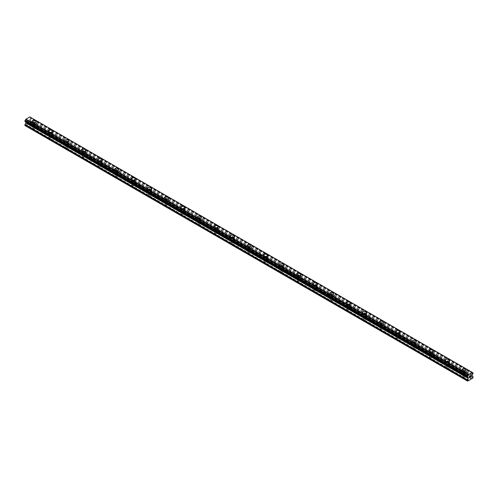 <?xml version="1.0" encoding="UTF-8"?>
<svg xmlns="http://www.w3.org/2000/svg" width="498" height="498" viewBox="0 0 498 498"><rect width="100%" height="100%" fill="white"/><g stroke="black" fill="none" stroke-linecap="round" stroke-linejoin="round"><path stroke-width="0.37" stroke-dasharray="2.49 1.87" d="M33.067 128.322A1.313 0.759 0 0 0 34.499 128.484A1.313 0.759 0 0 0 35.314 127.781A1.313 0.759 0 0 0 34.928 127.245A1.313 0.759 0 0 0 33.491 127.083A1.313 0.759 0 0 0 32.681 127.781A1.313 0.759 0 0 0 33.067 128.322M33.067 124.979A1.313 0.759 0 0 0 34.499 125.141A1.313 0.759 0 0 0 35.314 124.444A1.313 0.759 0 0 0 34.928 123.902A1.313 0.759 0 0 0 33.491 123.741A1.313 0.759 0 0 0 32.681 124.444A1.313 0.759 0 0 0 33.067 124.979M36.043 121.58L36.043 121.574A2.048 1.183 180 0 1 34.779 122.67A2.048 1.183 180 0 1 32.551 122.415A2.048 1.183 180 0 1 31.947 121.58L31.947 121.574M49.607 137.871A1.313 0.759 0 0 0 51.039 138.033A1.313 0.759 0 0 0 51.848 137.33A1.313 0.759 0 0 0 51.468 136.794A1.313 0.759 0 0 0 50.03 136.633A1.313 0.759 0 0 0 49.221 137.33A1.313 0.759 0 0 0 49.607 137.871M49.607 134.528A1.313 0.759 0 0 0 51.039 134.69A1.313 0.759 0 0 0 51.848 133.993A1.313 0.759 0 0 0 51.468 133.452A1.313 0.759 0 0 0 50.03 133.29A1.313 0.759 0 0 0 49.221 133.993A1.313 0.759 0 0 0 49.607 134.528M52.583 131.13L52.583 131.123A2.048 1.183 180 0 1 51.319 132.219A2.048 1.183 180 0 1 49.09 131.964A2.048 1.183 180 0 1 48.487 131.13L48.487 131.123M66.141 147.42A1.313 0.759 0 0 0 67.579 147.582A1.313 0.759 0 0 0 68.388 146.879A1.313 0.759 0 0 0 68.002 146.344A1.313 0.759 0 0 0 66.57 146.182A1.313 0.759 0 0 0 65.761 146.879A1.313 0.759 0 0 0 66.141 147.42M66.141 144.078A1.313 0.759 0 0 0 67.579 144.239A1.313 0.759 0 0 0 68.388 143.536A1.313 0.759 0 0 0 68.002 143.001A1.313 0.759 0 0 0 66.57 142.839A1.313 0.759 0 0 0 65.761 143.536A1.313 0.759 0 0 0 66.141 144.078M69.122 140.679L69.122 140.673A2.048 1.183 180 0 1 67.859 141.768A2.048 1.183 180 0 1 65.624 141.513A2.048 1.183 180 0 1 65.026 140.679L65.026 140.673M82.68 156.963A1.313 0.759 0 0 0 84.118 157.131A1.313 0.759 0 0 0 84.928 156.428A1.313 0.759 0 0 0 84.542 155.893A1.313 0.759 0 0 0 83.11 155.725A1.313 0.759 0 0 0 82.294 156.428A1.313 0.759 0 0 0 82.68 156.963M82.68 153.627A1.313 0.759 0 0 0 84.118 153.789A1.313 0.759 0 0 0 84.928 153.085A1.313 0.759 0 0 0 84.542 152.55A1.313 0.759 0 0 0 83.11 152.388A1.313 0.759 0 0 0 82.294 153.085A1.313 0.759 0 0 0 82.68 153.627M85.656 150.222L85.656 150.228A2.048 1.183 180 0 1 84.399 151.317A2.048 1.183 180 0 1 82.164 151.062A2.048 1.183 180 0 1 81.566 150.228L81.566 150.222M99.22 166.513A1.313 0.759 0 0 0 100.652 166.681A1.313 0.759 0 0 0 101.468 165.977A1.313 0.759 0 0 0 101.082 165.442A1.313 0.759 0 0 0 99.65 165.274A1.313 0.759 0 0 0 98.834 165.977A1.313 0.759 0 0 0 99.22 166.513M99.22 163.176A1.313 0.759 0 0 0 100.652 163.338A1.313 0.759 0 0 0 101.468 162.634A1.313 0.759 0 0 0 101.082 162.099A1.313 0.759 0 0 0 99.65 161.931A1.313 0.759 0 0 0 98.834 162.634A1.313 0.759 0 0 0 99.22 163.176M102.196 159.771L102.196 159.771A2.048 1.183 180 0 1 100.932 160.866A2.048 1.183 180 0 1 98.704 160.611A2.048 1.183 180 0 1 98.106 159.771L98.106 159.771M115.76 176.062A1.313 0.759 0 0 0 117.192 176.23A1.313 0.759 0 0 0 118.007 175.526A1.313 0.759 0 0 0 117.621 174.991A1.313 0.759 0 0 0 116.19 174.823A1.313 0.759 0 0 0 115.374 175.526A1.313 0.759 0 0 0 115.76 176.062M115.76 172.719A1.313 0.759 0 0 0 117.192 172.887A1.313 0.759 0 0 0 118.007 172.184A1.313 0.759 0 0 0 117.621 171.648A1.313 0.759 0 0 0 116.19 171.48A1.313 0.759 0 0 0 115.374 172.184A1.313 0.759 0 0 0 115.76 172.719M118.736 169.32L118.736 169.32A2.048 1.183 180 0 1 117.472 170.416A2.048 1.183 180 0 1 115.243 170.16A2.048 1.183 180 0 1 114.646 169.32L114.646 169.32M132.3 185.611A1.313 0.759 0 0 0 133.732 185.779A1.313 0.759 0 0 0 134.547 185.075A1.313 0.759 0 0 0 134.161 184.54A1.313 0.759 0 0 0 132.723 184.372A1.313 0.759 0 0 0 131.914 185.075A1.313 0.759 0 0 0 132.3 185.611M132.3 182.268A1.313 0.759 0 0 0 133.732 182.436A1.313 0.759 0 0 0 134.547 181.733A1.313 0.759 0 0 0 134.161 181.197A1.313 0.759 0 0 0 132.723 181.029A1.313 0.759 0 0 0 131.914 181.733A1.313 0.759 0 0 0 132.3 182.268M135.275 178.869L135.275 178.869A2.048 1.183 180 0 1 134.012 179.965A2.048 1.183 180 0 1 131.783 179.703A2.048 1.183 180 0 1 131.179 178.869L131.179 178.869M148.84 195.16A1.313 0.759 0 0 0 150.272 195.328A1.313 0.759 0 0 0 151.081 194.625A1.313 0.759 0 0 0 150.695 194.089A1.313 0.759 0 0 0 149.263 193.921A1.313 0.759 0 0 0 148.454 194.625A1.313 0.759 0 0 0 148.84 195.16M148.84 191.817A1.313 0.759 0 0 0 150.272 191.985A1.313 0.759 0 0 0 151.081 191.282A1.313 0.759 0 0 0 150.695 190.746A1.313 0.759 0 0 0 149.263 190.578A1.313 0.759 0 0 0 148.454 191.282A1.313 0.759 0 0 0 148.84 191.817M151.815 188.418L151.815 188.418A2.048 1.183 180 0 1 150.552 189.514A2.048 1.183 180 0 1 148.323 189.252A2.048 1.183 180 0 1 147.719 188.418L147.719 188.418M165.373 204.709A1.313 0.759 0 0 0 166.811 204.871A1.313 0.759 0 0 0 167.621 204.174A1.313 0.759 0 0 0 167.235 203.632A1.313 0.759 0 0 0 165.803 203.47A1.313 0.759 0 0 0 164.994 204.174A1.313 0.759 0 0 0 165.373 204.709M165.373 201.366A1.313 0.759 0 0 0 166.811 201.534A1.313 0.759 0 0 0 167.621 200.831A1.313 0.759 0 0 0 167.235 200.296A1.313 0.759 0 0 0 165.803 200.128A1.313 0.759 0 0 0 164.994 200.831A1.313 0.759 0 0 0 165.373 201.366M168.355 197.967L168.355 197.967A2.048 1.183 180 0 1 167.091 199.057A2.048 1.183 180 0 1 164.857 198.802A2.048 1.183 180 0 1 164.259 197.967L164.259 197.967M181.913 214.258A1.313 0.759 0 0 0 183.351 214.42A1.313 0.759 0 0 0 184.16 213.723A1.313 0.759 0 0 0 183.774 213.181A1.313 0.759 0 0 0 182.343 213.02A1.313 0.759 0 0 0 181.527 213.723A1.313 0.759 0 0 0 181.913 214.258M181.913 210.915A1.313 0.759 0 0 0 183.351 211.077A1.313 0.759 0 0 0 184.16 210.38A1.313 0.759 0 0 0 183.774 209.839A1.313 0.759 0 0 0 182.343 209.677A1.313 0.759 0 0 0 181.527 210.38A1.313 0.759 0 0 0 181.913 210.915M184.889 207.517L184.889 207.517A2.048 1.183 180 0 1 183.631 208.606A2.048 1.183 180 0 1 181.397 208.351A2.048 1.183 180 0 1 180.799 207.517L180.799 207.517M198.453 223.807A1.313 0.759 0 0 0 199.885 223.969A1.313 0.759 0 0 0 200.7 223.272A1.313 0.759 0 0 0 200.314 222.731A1.313 0.759 0 0 0 198.883 222.569A1.313 0.759 0 0 0 198.067 223.272A1.313 0.759 0 0 0 198.453 223.807M198.453 220.465A1.313 0.759 0 0 0 199.885 220.626A1.313 0.759 0 0 0 200.7 219.929A1.313 0.759 0 0 0 200.314 219.388A1.313 0.759 0 0 0 198.883 219.226A1.313 0.759 0 0 0 198.067 219.929A1.313 0.759 0 0 0 198.453 220.465M201.429 217.066L201.429 217.06A2.048 1.183 180 0 1 200.165 218.155A2.048 1.183 180 0 1 197.936 217.9A2.048 1.183 180 0 1 197.339 217.066L197.339 217.06M214.993 233.357A1.313 0.759 0 0 0 216.425 233.518A1.313 0.759 0 0 0 217.24 232.815A1.313 0.759 0 0 0 216.854 232.28A1.313 0.759 0 0 0 215.416 232.118A1.313 0.759 0 0 0 214.607 232.815A1.313 0.759 0 0 0 214.993 233.357M214.993 230.014A1.313 0.759 0 0 0 216.425 230.176A1.313 0.759 0 0 0 217.24 229.478A1.313 0.759 0 0 0 216.854 228.937A1.313 0.759 0 0 0 215.416 228.775A1.313 0.759 0 0 0 214.607 229.478A1.313 0.759 0 0 0 214.993 230.014M217.968 226.615L217.968 226.609A2.048 1.183 180 0 1 216.705 227.704A2.048 1.183 180 0 1 214.476 227.449A2.048 1.183 180 0 1 213.879 226.615L213.879 226.609M231.533 242.906A1.313 0.759 0 0 0 232.964 243.068A1.313 0.759 0 0 0 233.78 242.364A1.313 0.759 0 0 0 233.394 241.829A1.313 0.759 0 0 0 231.956 241.667A1.313 0.759 0 0 0 231.147 242.364A1.313 0.759 0 0 0 231.533 242.906M231.533 239.563A1.313 0.759 0 0 0 232.964 239.725A1.313 0.759 0 0 0 233.78 239.021A1.313 0.759 0 0 0 233.394 238.486A1.313 0.759 0 0 0 231.956 238.324A1.313 0.759 0 0 0 231.147 239.021A1.313 0.759 0 0 0 231.533 239.563M234.508 236.158L234.508 236.164A2.048 1.183 180 0 1 233.245 237.253A2.048 1.183 180 0 1 231.016 236.998A2.048 1.183 180 0 1 230.412 236.164L230.412 236.158M248.072 252.455A1.313 0.759 0 0 0 249.504 252.617A1.313 0.759 0 0 0 250.313 251.913A1.313 0.759 0 0 0 249.928 251.378A1.313 0.759 0 0 0 248.496 251.216A1.313 0.759 0 0 0 247.687 251.913A1.313 0.759 0 0 0 248.072 252.455M248.072 249.112A1.313 0.759 0 0 0 249.504 249.274A1.313 0.759 0 0 0 250.313 248.57A1.313 0.759 0 0 0 249.928 248.035A1.313 0.759 0 0 0 248.496 247.873A1.313 0.759 0 0 0 247.687 248.57A1.313 0.759 0 0 0 248.072 249.112M251.048 245.713L251.048 245.707A2.048 1.183 180 0 1 249.784 246.803A2.048 1.183 180 0 1 247.556 246.547A2.048 1.183 180 0 1 246.952 245.713L246.952 245.707M264.606 261.998A1.313 0.759 0 0 0 266.044 262.166A1.313 0.759 0 0 0 266.853 261.462A1.313 0.759 0 0 0 266.467 260.927A1.313 0.759 0 0 0 265.036 260.759A1.313 0.759 0 0 0 264.22 261.462A1.313 0.759 0 0 0 264.606 261.998M264.606 258.661A1.313 0.759 0 0 0 266.044 258.823A1.313 0.759 0 0 0 266.853 258.12A1.313 0.759 0 0 0 266.467 257.584A1.313 0.759 0 0 0 265.036 257.422A1.313 0.759 0 0 0 264.22 258.12A1.313 0.759 0 0 0 264.606 258.661M267.588 255.256L267.588 255.256A2.048 1.183 180 0 1 266.324 256.352A2.048 1.183 180 0 1 264.089 256.096A2.048 1.183 180 0 1 263.492 255.256L263.492 255.256M281.146 271.547A1.313 0.759 0 0 0 282.584 271.715A1.313 0.759 0 0 0 283.393 271.012A1.313 0.759 0 0 0 283.007 270.476A1.313 0.759 0 0 0 281.575 270.308A1.313 0.759 0 0 0 280.76 271.012A1.313 0.759 0 0 0 281.146 271.547M281.146 268.204A1.313 0.759 0 0 0 282.584 268.372A1.313 0.759 0 0 0 283.393 267.669A1.313 0.759 0 0 0 283.007 267.133A1.313 0.759 0 0 0 281.575 266.965A1.313 0.759 0 0 0 280.76 267.669A1.313 0.759 0 0 0 281.146 268.204M284.121 264.805L284.121 264.805A2.048 1.183 180 0 1 282.858 265.901A2.048 1.183 180 0 1 280.629 265.646A2.048 1.183 180 0 1 280.032 264.805L280.032 264.805M297.686 281.096A1.313 0.759 0 0 0 299.117 281.264A1.313 0.759 0 0 0 299.933 280.561A1.313 0.759 0 0 0 299.547 280.025A1.313 0.759 0 0 0 298.115 279.857A1.313 0.759 0 0 0 297.3 280.561A1.313 0.759 0 0 0 297.686 281.096M297.686 277.753A1.313 0.759 0 0 0 299.117 277.921A1.313 0.759 0 0 0 299.933 277.218A1.313 0.759 0 0 0 299.547 276.683A1.313 0.759 0 0 0 298.115 276.514A1.313 0.759 0 0 0 297.3 277.218A1.313 0.759 0 0 0 297.686 277.753M300.661 274.354L300.661 274.354A2.048 1.183 180 0 1 299.398 275.45A2.048 1.183 180 0 1 297.169 275.195A2.048 1.183 180 0 1 296.571 274.354L296.571 274.354M314.226 290.645A1.313 0.759 0 0 0 315.657 290.813A1.313 0.759 0 0 0 316.473 290.11A1.313 0.759 0 0 0 316.087 289.575A1.313 0.759 0 0 0 314.649 289.406A1.313 0.759 0 0 0 313.84 290.11A1.313 0.759 0 0 0 314.226 290.645M314.226 287.302A1.313 0.759 0 0 0 315.657 287.471A1.313 0.759 0 0 0 316.473 286.767A1.313 0.759 0 0 0 316.087 286.232A1.313 0.759 0 0 0 314.649 286.064A1.313 0.759 0 0 0 313.84 286.767A1.313 0.759 0 0 0 314.226 287.302M317.201 283.904L317.201 283.904A2.048 1.183 180 0 1 315.937 284.999A2.048 1.183 180 0 1 313.709 284.738A2.048 1.183 180 0 1 313.111 283.904L313.111 283.904M330.765 300.194A1.313 0.759 0 0 0 332.197 300.362A1.313 0.759 0 0 0 333.006 299.659A1.313 0.759 0 0 0 332.627 299.117A1.313 0.759 0 0 0 331.189 298.956A1.313 0.759 0 0 0 330.379 299.659A1.313 0.759 0 0 0 330.765 300.194M330.765 296.852A1.313 0.759 0 0 0 332.197 297.02A1.313 0.759 0 0 0 333.006 296.316A1.313 0.759 0 0 0 332.627 295.781A1.313 0.759 0 0 0 331.189 295.613A1.313 0.759 0 0 0 330.379 296.316A1.313 0.759 0 0 0 330.765 296.852M333.741 293.453L333.741 293.453A2.048 1.183 180 0 1 332.477 294.542A2.048 1.183 180 0 1 330.249 294.287A2.048 1.183 180 0 1 329.645 293.453L329.645 293.453M347.305 309.744A1.313 0.759 0 0 0 348.737 309.905A1.313 0.759 0 0 0 349.546 309.208A1.313 0.759 0 0 0 349.16 308.667A1.313 0.759 0 0 0 347.729 308.505A1.313 0.759 0 0 0 346.919 309.208A1.313 0.759 0 0 0 347.305 309.744M347.305 306.401A1.313 0.759 0 0 0 348.737 306.569A1.313 0.759 0 0 0 349.546 305.865A1.313 0.759 0 0 0 349.16 305.33A1.313 0.759 0 0 0 347.729 305.162A1.313 0.759 0 0 0 346.919 305.865A1.313 0.759 0 0 0 347.305 306.401M350.281 303.002L350.281 303.002A2.048 1.183 180 0 1 349.017 304.091A2.048 1.183 180 0 1 346.782 303.836A2.048 1.183 180 0 1 346.185 303.002L346.185 303.002M363.839 319.293A1.313 0.759 0 0 0 365.277 319.455A1.313 0.759 0 0 0 366.086 318.757A1.313 0.759 0 0 0 365.7 318.216A1.313 0.759 0 0 0 364.268 318.054A1.313 0.759 0 0 0 363.453 318.757A1.313 0.759 0 0 0 363.839 319.293M363.839 315.95A1.313 0.759 0 0 0 365.277 316.112A1.313 0.759 0 0 0 366.086 315.415A1.313 0.759 0 0 0 365.7 314.873A1.313 0.759 0 0 0 364.268 314.711A1.313 0.759 0 0 0 363.453 315.415A1.313 0.759 0 0 0 363.839 315.95M366.821 312.551L366.821 312.551A2.048 1.183 180 0 1 365.557 313.64A2.048 1.183 180 0 1 363.322 313.385A2.048 1.183 180 0 1 362.725 312.551L362.725 312.551M380.379 328.842A1.313 0.759 0 0 0 381.81 329.004A1.313 0.759 0 0 0 382.626 328.3A1.313 0.759 0 0 0 382.24 327.765A1.313 0.759 0 0 0 380.808 327.603A1.313 0.759 0 0 0 379.993 328.3A1.313 0.759 0 0 0 380.379 328.842M380.379 325.499A1.313 0.759 0 0 0 381.81 325.661A1.313 0.759 0 0 0 382.626 324.964A1.313 0.759 0 0 0 382.24 324.422A1.313 0.759 0 0 0 380.808 324.26A1.313 0.759 0 0 0 379.993 324.964A1.313 0.759 0 0 0 380.379 325.499M383.354 322.094L383.354 322.1A2.048 1.183 180 0 1 382.091 323.19A2.048 1.183 180 0 1 379.862 322.934A2.048 1.183 180 0 1 379.264 322.1L379.264 322.094M396.918 338.391A1.313 0.759 0 0 0 398.35 338.553A1.313 0.759 0 0 0 399.166 337.849A1.313 0.759 0 0 0 398.78 337.314A1.313 0.759 0 0 0 397.348 337.152A1.313 0.759 0 0 0 396.533 337.849A1.313 0.759 0 0 0 396.918 338.391M396.918 335.048A1.313 0.759 0 0 0 398.35 335.21A1.313 0.759 0 0 0 399.166 334.513A1.313 0.759 0 0 0 398.78 333.971A1.313 0.759 0 0 0 397.348 333.809A1.313 0.759 0 0 0 396.533 334.513A1.313 0.759 0 0 0 396.918 335.048M399.894 331.649L399.894 331.643A2.048 1.183 180 0 1 398.63 332.739A2.048 1.183 180 0 1 396.402 332.483A2.048 1.183 180 0 1 395.804 331.649L395.804 331.643M413.458 347.94A1.313 0.759 0 0 0 414.89 348.102A1.313 0.759 0 0 0 415.706 347.399A1.313 0.759 0 0 0 415.32 346.863A1.313 0.759 0 0 0 413.882 346.701A1.313 0.759 0 0 0 413.072 347.399A1.313 0.759 0 0 0 413.458 347.94M413.458 344.597A1.313 0.759 0 0 0 414.89 344.759A1.313 0.759 0 0 0 415.706 344.056A1.313 0.759 0 0 0 415.32 343.52A1.313 0.759 0 0 0 413.882 343.359A1.313 0.759 0 0 0 413.072 344.056A1.313 0.759 0 0 0 413.458 344.597M416.434 341.198L416.434 341.192A2.048 1.183 180 0 1 415.17 342.288A2.048 1.183 180 0 1 412.942 342.033A2.048 1.183 180 0 1 412.344 341.198L412.344 341.192M429.998 357.483A1.313 0.759 0 0 0 431.43 357.651A1.313 0.759 0 0 0 432.239 356.948A1.313 0.759 0 0 0 431.859 356.412A1.313 0.759 0 0 0 430.421 356.244A1.313 0.759 0 0 0 429.612 356.948A1.313 0.759 0 0 0 429.998 357.483M429.998 354.146A1.313 0.759 0 0 0 431.43 354.308A1.313 0.759 0 0 0 432.239 353.605A1.313 0.759 0 0 0 431.859 353.07A1.313 0.759 0 0 0 430.421 352.908A1.313 0.759 0 0 0 429.612 353.605A1.313 0.759 0 0 0 429.998 354.146M432.974 350.748L432.974 350.741A2.048 1.183 180 0 1 431.71 351.837A2.048 1.183 180 0 1 429.481 351.582A2.048 1.183 180 0 1 428.878 350.748L428.878 350.741M446.532 367.032A1.313 0.759 0 0 0 447.97 367.2A1.313 0.759 0 0 0 448.779 366.497A1.313 0.759 0 0 0 448.393 365.962A1.313 0.759 0 0 0 446.961 365.793A1.313 0.759 0 0 0 446.152 366.497A1.313 0.759 0 0 0 446.532 367.032M446.532 363.696A1.313 0.759 0 0 0 447.97 363.857A1.313 0.759 0 0 0 448.779 363.154A1.313 0.759 0 0 0 448.393 362.619A1.313 0.759 0 0 0 446.961 362.451A1.313 0.759 0 0 0 446.152 363.154A1.313 0.759 0 0 0 446.532 363.696M449.513 360.291L449.513 360.291A2.048 1.183 180 0 1 448.25 361.386A2.048 1.183 180 0 1 446.015 361.131A2.048 1.183 180 0 1 445.417 360.291L445.417 360.291M463.072 376.581A1.313 0.759 0 0 0 464.51 376.749A1.313 0.759 0 0 0 465.319 376.046A1.313 0.759 0 0 0 464.933 375.511A1.313 0.759 0 0 0 463.501 375.343A1.313 0.759 0 0 0 462.686 376.046A1.313 0.759 0 0 0 463.072 376.581M463.072 373.239A1.313 0.759 0 0 0 464.51 373.407A1.313 0.759 0 0 0 465.319 372.703A1.313 0.759 0 0 0 464.933 372.168A1.313 0.759 0 0 0 463.501 372A1.313 0.759 0 0 0 462.686 372.703A1.313 0.759 0 0 0 463.072 373.239M466.053 369.84L466.053 369.84A2.048 1.183 180 0 1 464.79 370.935A2.048 1.183 180 0 1 462.555 370.68A2.048 1.183 180 0 1 461.957 369.84L461.957 369.84M462.555 373.537A2.048 1.183 0 0 0 464.79 373.793A2.048 1.183 0 0 0 466.053 372.703A2.048 1.183 0 0 0 465.449 371.869A2.048 1.183 0 0 0 463.221 371.614A2.048 1.183 0 0 0 461.957 372.703A2.048 1.183 0 0 0 462.555 373.537M462.555 370.966A2.048 1.183 0 0 0 464.79 371.222A2.048 1.183 0 0 0 466.053 370.126A2.048 1.183 0 0 0 465.449 369.292A2.048 1.183 0 0 0 463.221 369.037A2.048 1.183 0 0 0 461.957 370.126A2.048 1.183 0 0 0 462.555 370.966M446.015 363.988A2.048 1.183 0 0 0 448.25 364.25A2.048 1.183 0 0 0 449.513 363.154A2.048 1.183 0 0 0 448.91 362.32A2.048 1.183 0 0 0 446.681 362.065A2.048 1.183 0 0 0 445.417 363.154A2.048 1.183 0 0 0 446.015 363.988M446.015 361.417A2.048 1.183 0 0 0 448.25 361.673A2.048 1.183 0 0 0 449.513 360.577A2.048 1.183 0 0 0 448.91 359.743A2.048 1.183 0 0 0 446.681 359.488A2.048 1.183 0 0 0 445.417 360.577A2.048 1.183 0 0 0 446.015 361.417M429.481 354.445A2.048 1.183 0 0 0 431.71 354.7A2.048 1.183 0 0 0 432.974 353.605A2.048 1.183 0 0 0 432.376 352.771A2.048 1.183 0 0 0 430.141 352.516A2.048 1.183 0 0 0 428.878 353.605A2.048 1.183 0 0 0 429.481 354.445M429.481 351.868A2.048 1.183 0 0 0 431.71 352.123A2.048 1.183 0 0 0 432.974 351.034A2.048 1.183 0 0 0 432.376 350.194A2.048 1.183 0 0 0 430.141 349.938A2.048 1.183 0 0 0 428.878 351.034A2.048 1.183 0 0 0 429.481 351.868M412.942 344.896A2.048 1.183 0 0 0 415.17 345.151A2.048 1.183 0 0 0 416.434 344.056A2.048 1.183 0 0 0 415.836 343.222A2.048 1.183 0 0 0 413.601 342.966A2.048 1.183 0 0 0 412.344 344.056A2.048 1.183 0 0 0 412.942 344.896M412.942 342.319A2.048 1.183 0 0 0 415.17 342.574A2.048 1.183 0 0 0 416.434 341.485A2.048 1.183 0 0 0 415.836 340.644A2.048 1.183 0 0 0 413.601 340.389A2.048 1.183 0 0 0 412.344 341.485A2.048 1.183 0 0 0 412.942 342.319M396.402 335.347A2.048 1.183 0 0 0 398.63 335.602A2.048 1.183 0 0 0 399.894 334.513A2.048 1.183 0 0 0 399.296 333.672A2.048 1.183 0 0 0 397.068 333.417A2.048 1.183 0 0 0 395.804 334.513A2.048 1.183 0 0 0 396.402 335.347M396.402 332.77A2.048 1.183 0 0 0 398.63 333.025A2.048 1.183 0 0 0 399.894 331.936A2.048 1.183 0 0 0 399.296 331.102A2.048 1.183 0 0 0 397.068 330.84A2.048 1.183 0 0 0 395.804 331.936A2.048 1.183 0 0 0 396.402 332.77M379.862 325.798A2.048 1.183 0 0 0 382.091 326.053A2.048 1.183 0 0 0 383.354 324.964A2.048 1.183 0 0 0 382.757 324.123A2.048 1.183 0 0 0 380.528 323.868A2.048 1.183 0 0 0 379.264 324.964A2.048 1.183 0 0 0 379.862 325.798M379.862 323.221A2.048 1.183 0 0 0 382.091 323.476A2.048 1.183 0 0 0 383.354 322.387A2.048 1.183 0 0 0 382.757 321.552A2.048 1.183 0 0 0 380.528 321.291A2.048 1.183 0 0 0 379.264 322.387A2.048 1.183 0 0 0 379.862 323.221M363.322 316.249A2.048 1.183 0 0 0 365.557 316.504A2.048 1.183 0 0 0 366.821 315.415A2.048 1.183 0 0 0 366.217 314.574A2.048 1.183 0 0 0 363.988 314.319A2.048 1.183 0 0 0 362.725 315.415A2.048 1.183 0 0 0 363.322 316.249M363.322 313.672A2.048 1.183 0 0 0 365.557 313.927A2.048 1.183 0 0 0 366.821 312.837A2.048 1.183 0 0 0 366.217 312.003A2.048 1.183 0 0 0 363.988 311.748A2.048 1.183 0 0 0 362.725 312.837A2.048 1.183 0 0 0 363.322 313.672M346.782 306.7A2.048 1.183 0 0 0 349.017 306.955A2.048 1.183 0 0 0 350.281 305.865A2.048 1.183 0 0 0 349.677 305.031A2.048 1.183 0 0 0 347.448 304.77A2.048 1.183 0 0 0 346.185 305.865A2.048 1.183 0 0 0 346.782 306.7M346.782 304.122A2.048 1.183 0 0 0 349.017 304.378A2.048 1.183 0 0 0 350.281 303.288A2.048 1.183 0 0 0 349.677 302.454A2.048 1.183 0 0 0 347.448 302.199A2.048 1.183 0 0 0 346.185 303.288A2.048 1.183 0 0 0 346.782 304.122M330.249 297.15A2.048 1.183 0 0 0 332.477 297.406A2.048 1.183 0 0 0 333.741 296.316A2.048 1.183 0 0 0 333.143 295.482A2.048 1.183 0 0 0 330.909 295.227A2.048 1.183 0 0 0 329.645 296.316A2.048 1.183 0 0 0 330.249 297.15M330.249 294.573A2.048 1.183 0 0 0 332.477 294.828A2.048 1.183 0 0 0 333.741 293.739A2.048 1.183 0 0 0 333.143 292.905A2.048 1.183 0 0 0 330.909 292.65A2.048 1.183 0 0 0 329.645 293.739A2.048 1.183 0 0 0 330.249 294.573M313.709 287.601A2.048 1.183 0 0 0 315.937 287.856A2.048 1.183 0 0 0 317.201 286.767A2.048 1.183 0 0 0 316.604 285.933A2.048 1.183 0 0 0 314.369 285.678A2.048 1.183 0 0 0 313.111 286.767A2.048 1.183 0 0 0 313.709 287.601M313.709 285.024A2.048 1.183 0 0 0 315.937 285.286A2.048 1.183 0 0 0 317.201 284.19A2.048 1.183 0 0 0 316.604 283.356A2.048 1.183 0 0 0 314.369 283.101A2.048 1.183 0 0 0 313.111 284.19A2.048 1.183 0 0 0 313.709 285.024M297.169 278.052A2.048 1.183 0 0 0 299.398 278.307A2.048 1.183 0 0 0 300.661 277.218A2.048 1.183 0 0 0 300.064 276.384A2.048 1.183 0 0 0 297.835 276.129A2.048 1.183 0 0 0 296.571 277.218A2.048 1.183 0 0 0 297.169 278.052M297.169 275.481A2.048 1.183 0 0 0 299.398 275.736A2.048 1.183 0 0 0 300.661 274.641A2.048 1.183 0 0 0 300.064 273.807A2.048 1.183 0 0 0 297.835 273.551A2.048 1.183 0 0 0 296.571 274.641A2.048 1.183 0 0 0 297.169 275.481M280.629 268.503A2.048 1.183 0 0 0 282.858 268.764A2.048 1.183 0 0 0 284.121 267.669A2.048 1.183 0 0 0 283.524 266.835A2.048 1.183 0 0 0 281.295 266.579A2.048 1.183 0 0 0 280.032 267.669A2.048 1.183 0 0 0 280.629 268.503M280.629 265.932A2.048 1.183 0 0 0 282.858 266.187A2.048 1.183 0 0 0 284.121 265.092A2.048 1.183 0 0 0 283.524 264.257A2.048 1.183 0 0 0 281.295 264.002A2.048 1.183 0 0 0 280.032 265.092A2.048 1.183 0 0 0 280.629 265.932M264.089 258.954A2.048 1.183 0 0 0 266.324 259.215A2.048 1.183 0 0 0 267.588 258.12A2.048 1.183 0 0 0 266.984 257.285A2.048 1.183 0 0 0 264.755 257.03A2.048 1.183 0 0 0 263.492 258.12A2.048 1.183 0 0 0 264.089 258.954M264.089 256.383A2.048 1.183 0 0 0 266.324 256.638A2.048 1.183 0 0 0 267.588 255.549A2.048 1.183 0 0 0 266.984 254.708A2.048 1.183 0 0 0 264.755 254.453A2.048 1.183 0 0 0 263.492 255.549A2.048 1.183 0 0 0 264.089 256.383M247.556 249.411A2.048 1.183 0 0 0 249.784 249.666A2.048 1.183 0 0 0 251.048 248.57A2.048 1.183 0 0 0 250.444 247.736A2.048 1.183 0 0 0 248.216 247.481A2.048 1.183 0 0 0 246.952 248.57A2.048 1.183 0 0 0 247.556 249.411M247.556 246.834A2.048 1.183 0 0 0 249.784 247.089A2.048 1.183 0 0 0 251.048 246A2.048 1.183 0 0 0 250.444 245.159A2.048 1.183 0 0 0 248.216 244.904A2.048 1.183 0 0 0 246.952 246A2.048 1.183 0 0 0 247.556 246.834M231.016 239.862A2.048 1.183 0 0 0 233.245 240.117A2.048 1.183 0 0 0 234.508 239.021A2.048 1.183 0 0 0 233.911 238.187A2.048 1.183 0 0 0 231.676 237.932A2.048 1.183 0 0 0 230.412 239.021A2.048 1.183 0 0 0 231.016 239.862M231.016 237.285A2.048 1.183 0 0 0 233.245 237.54A2.048 1.183 0 0 0 234.508 236.45A2.048 1.183 0 0 0 233.911 235.61A2.048 1.183 0 0 0 231.676 235.355A2.048 1.183 0 0 0 230.412 236.45A2.048 1.183 0 0 0 231.016 237.285M214.476 230.313A2.048 1.183 0 0 0 216.705 230.568A2.048 1.183 0 0 0 217.968 229.478A2.048 1.183 0 0 0 217.371 228.638A2.048 1.183 0 0 0 215.142 228.383A2.048 1.183 0 0 0 213.879 229.478A2.048 1.183 0 0 0 214.476 230.313M214.476 227.735A2.048 1.183 0 0 0 216.705 227.991A2.048 1.183 0 0 0 217.968 226.901A2.048 1.183 0 0 0 217.371 226.067A2.048 1.183 0 0 0 215.142 225.806A2.048 1.183 0 0 0 213.879 226.901A2.048 1.183 0 0 0 214.476 227.735M197.936 220.763A2.048 1.183 0 0 0 200.165 221.019A2.048 1.183 0 0 0 201.429 219.929A2.048 1.183 0 0 0 200.831 219.089A2.048 1.183 0 0 0 198.602 218.834A2.048 1.183 0 0 0 197.339 219.929A2.048 1.183 0 0 0 197.936 220.763M197.936 218.186A2.048 1.183 0 0 0 200.165 218.441A2.048 1.183 0 0 0 201.429 217.352A2.048 1.183 0 0 0 200.831 216.518A2.048 1.183 0 0 0 198.602 216.263A2.048 1.183 0 0 0 197.339 217.352A2.048 1.183 0 0 0 197.936 218.186M181.397 211.214A2.048 1.183 0 0 0 183.631 211.469A2.048 1.183 0 0 0 184.889 210.38A2.048 1.183 0 0 0 184.291 209.546A2.048 1.183 0 0 0 182.063 209.285A2.048 1.183 0 0 0 180.799 210.38A2.048 1.183 0 0 0 181.397 211.214M181.397 208.637A2.048 1.183 0 0 0 183.631 208.892A2.048 1.183 0 0 0 184.889 207.803A2.048 1.183 0 0 0 184.291 206.969A2.048 1.183 0 0 0 182.063 206.714A2.048 1.183 0 0 0 180.799 207.803A2.048 1.183 0 0 0 181.397 208.637M164.857 201.665A2.048 1.183 0 0 0 167.091 201.92A2.048 1.183 0 0 0 168.355 200.831A2.048 1.183 0 0 0 167.751 199.997A2.048 1.183 0 0 0 165.523 199.735A2.048 1.183 0 0 0 164.259 200.831A2.048 1.183 0 0 0 164.857 201.665M164.857 199.088A2.048 1.183 0 0 0 167.091 199.343A2.048 1.183 0 0 0 168.355 198.254A2.048 1.183 0 0 0 167.751 197.42A2.048 1.183 0 0 0 165.523 197.164A2.048 1.183 0 0 0 164.259 198.254A2.048 1.183 0 0 0 164.857 199.088M148.323 192.116A2.048 1.183 0 0 0 150.552 192.371A2.048 1.183 0 0 0 151.815 191.282A2.048 1.183 0 0 0 151.218 190.448A2.048 1.183 0 0 0 148.983 190.192A2.048 1.183 0 0 0 147.719 191.282A2.048 1.183 0 0 0 148.323 192.116M148.323 189.539A2.048 1.183 0 0 0 150.552 189.8A2.048 1.183 0 0 0 151.815 188.705A2.048 1.183 0 0 0 151.218 187.871A2.048 1.183 0 0 0 148.983 187.615A2.048 1.183 0 0 0 147.719 188.705A2.048 1.183 0 0 0 148.323 189.539M131.783 182.567A2.048 1.183 0 0 0 134.012 182.822A2.048 1.183 0 0 0 135.275 181.733A2.048 1.183 0 0 0 134.678 180.899A2.048 1.183 0 0 0 132.443 180.643A2.048 1.183 0 0 0 131.179 181.733A2.048 1.183 0 0 0 131.783 182.567M131.783 179.99A2.048 1.183 0 0 0 134.012 180.251A2.048 1.183 0 0 0 135.275 179.156A2.048 1.183 0 0 0 134.678 178.321A2.048 1.183 0 0 0 132.443 178.066A2.048 1.183 0 0 0 131.179 179.156A2.048 1.183 0 0 0 131.783 179.99M115.243 173.018A2.048 1.183 0 0 0 117.472 173.273A2.048 1.183 0 0 0 118.736 172.184A2.048 1.183 0 0 0 118.138 171.349A2.048 1.183 0 0 0 115.91 171.094A2.048 1.183 0 0 0 114.646 172.184A2.048 1.183 0 0 0 115.243 173.018M115.243 170.447A2.048 1.183 0 0 0 117.472 170.702A2.048 1.183 0 0 0 118.736 169.606A2.048 1.183 0 0 0 118.138 168.772A2.048 1.183 0 0 0 115.91 168.517A2.048 1.183 0 0 0 114.646 169.606A2.048 1.183 0 0 0 115.243 170.447M98.704 163.469A2.048 1.183 0 0 0 100.932 163.73A2.048 1.183 0 0 0 102.196 162.634A2.048 1.183 0 0 0 101.598 161.8A2.048 1.183 0 0 0 99.37 161.545A2.048 1.183 0 0 0 98.106 162.634A2.048 1.183 0 0 0 98.704 163.469M98.704 160.898A2.048 1.183 0 0 0 100.932 161.153A2.048 1.183 0 0 0 102.196 160.057A2.048 1.183 0 0 0 101.598 159.223A2.048 1.183 0 0 0 99.37 158.968A2.048 1.183 0 0 0 98.106 160.057A2.048 1.183 0 0 0 98.704 160.898M82.164 153.926A2.048 1.183 0 0 0 84.399 154.181A2.048 1.183 0 0 0 85.656 153.085A2.048 1.183 0 0 0 85.058 152.251A2.048 1.183 0 0 0 82.83 151.996A2.048 1.183 0 0 0 81.566 153.085A2.048 1.183 0 0 0 82.164 153.926M82.164 151.348A2.048 1.183 0 0 0 84.399 151.604A2.048 1.183 0 0 0 85.656 150.514A2.048 1.183 0 0 0 85.058 149.674A2.048 1.183 0 0 0 82.83 149.419A2.048 1.183 0 0 0 81.566 150.514A2.048 1.183 0 0 0 82.164 151.348M65.624 144.376A2.048 1.183 0 0 0 67.859 144.632A2.048 1.183 0 0 0 69.122 143.536A2.048 1.183 0 0 0 68.519 142.702A2.048 1.183 0 0 0 66.29 142.447A2.048 1.183 0 0 0 65.026 143.536A2.048 1.183 0 0 0 65.624 144.376M65.624 141.799A2.048 1.183 0 0 0 67.859 142.055A2.048 1.183 0 0 0 69.122 140.965A2.048 1.183 0 0 0 68.519 140.125A2.048 1.183 0 0 0 66.29 139.87A2.048 1.183 0 0 0 65.026 140.965A2.048 1.183 0 0 0 65.624 141.799M49.09 134.827A2.048 1.183 0 0 0 51.319 135.083A2.048 1.183 0 0 0 52.583 133.993A2.048 1.183 0 0 0 51.985 133.153A2.048 1.183 0 0 0 49.75 132.898A2.048 1.183 0 0 0 48.487 133.993A2.048 1.183 0 0 0 49.09 134.827M49.09 132.25A2.048 1.183 0 0 0 51.319 132.505A2.048 1.183 0 0 0 52.583 131.416A2.048 1.183 0 0 0 51.985 130.582A2.048 1.183 0 0 0 49.75 130.32A2.048 1.183 0 0 0 48.487 131.416A2.048 1.183 0 0 0 49.09 132.25M32.551 125.278A2.048 1.183 0 0 0 34.779 125.533A2.048 1.183 0 0 0 36.043 124.444A2.048 1.183 0 0 0 35.445 123.604A2.048 1.183 0 0 0 33.21 123.348A2.048 1.183 0 0 0 31.947 124.444A2.048 1.183 0 0 0 32.551 125.278M32.551 122.701A2.048 1.183 0 0 0 34.779 122.956A2.048 1.183 0 0 0 36.043 121.867A2.048 1.183 0 0 0 35.445 121.033A2.048 1.183 0 0 0 33.21 120.771A2.048 1.183 0 0 0 31.947 121.867A2.048 1.183 0 0 0 32.551 122.701M470.031 376.021L469.415 376.37L469.415 377.59M470.448 376.083L471.008 375.573M470.99 375.704L470.386 377.03M28.511 120.161L28.511 120.647L28.517 120.161L27.975 120.472L28.511 120.161M28.511 120.728L28.511 121.213L28.517 120.728M27.969 121.605L28.585 121.257L28.585 120.037L27.969 120.392L28.585 120.037L28.585 121.257L27.975 121.605M27.234 120.815L27.222 122.041L27.222 120.827M27.222 122.041L27.29 120.939L27.222 122.041M24.9 125.515L30.378 122.713L30.689 121.313L29.768 120.703L29.861 119.476A0.822 0.473 -60 0 1 30.359 118.611L30.689 117.54L30.353 117.329A0.822 0.473 -60 0 1 30.023 117.329A0.822 0.473 -60 0 1 29.861 117.042L29.724 116.881M24.937 121.444L25.23 121.574A0.822 0.473 -60 0 1 25.566 121.568A0.822 0.473 -60 0 1 25.728 121.861L25.859 121.973M25.759 121.904L467.622 377.005L25.759 121.904M472.166 372.323L29.824 116.937L472.235 372.361M471.351 378.966L28.94 123.541M469.06 380.291L26.649 124.867M471.457 378.785L29.046 123.361M471.706 378.642L29.295 123.218M471.805 378.704L29.394 123.28M472.789 378.138L30.378 122.713M473.1 377.596L30.689 122.172M473.05 376.631L30.639 121.207M472.179 376.127L29.768 120.703L472.179 376.127M472.216 375.013L29.805 119.588M472.272 374.901L29.861 119.476M473.063 372.884L30.652 117.46M472.272 372.423L30.428 117.329L472.272 372.423M30.353 117.329L472.272 372.467L29.861 117.042M25.23 121.574L467.641 376.992L25.728 121.861M468.195 377.335L25.821 121.935L468.157 377.31M467.622 381.119L25.211 125.695M468.606 380.553L26.195 125.129M468.705 380.372L26.294 124.948M468.954 380.229L26.543 124.805M473.1 376.737L30.689 121.313M472.129 376.015L29.718 120.591M472.129 375.243L29.718 119.819M472.179 375.081L29.768 119.657M472.77 374.035L30.359 118.611M472.839 373.954L30.428 118.53M473.063 373.568L30.652 118.144M473.1 373.444L30.689 118.02M473.1 372.958L30.689 117.54M35.314 127.781L35.314 124.444M51.848 137.33L51.848 133.993M68.388 146.879L68.388 143.536M84.928 156.428L84.928 153.085M101.468 165.977L101.468 162.634M118.007 175.526L118.007 172.184M134.547 185.075L134.547 181.733M151.081 194.625L151.081 191.282M167.621 204.174L167.621 200.831M184.16 213.723L184.16 210.38M200.7 223.272L200.7 219.929M217.24 232.815L217.24 229.478M233.78 242.364L233.78 239.021M250.313 251.913L250.313 248.57M266.853 261.462L266.853 258.12M283.393 271.012L283.393 267.669M299.933 280.561L299.933 277.218M316.473 290.11L316.473 286.767M333.006 299.659L333.006 296.316M349.546 309.208L349.546 305.865M366.086 318.757L366.086 315.415M382.626 328.3L382.626 324.964M399.166 337.849L399.166 334.513M415.706 347.399L415.706 344.056M432.239 356.948L432.239 353.605M448.779 366.497L448.779 363.154M465.319 376.046L465.319 372.703M466.053 372.703L466.053 370.126M449.513 363.154L449.513 360.577M432.974 353.605L432.974 351.034M416.434 344.056L416.434 341.485M399.894 334.513L399.894 331.936M383.354 324.964L383.354 322.387M366.821 315.415L366.821 312.837M350.281 305.865L350.281 303.288M333.741 296.316L333.741 293.739M317.201 286.767L317.201 284.19M300.661 277.218L300.661 274.641M284.121 267.669L284.121 265.092M267.588 258.12L267.588 255.549M251.048 248.57L251.048 246M234.508 239.021L234.508 236.45M217.968 229.478L217.968 226.901M201.429 219.929L201.429 217.352M184.889 210.38L184.889 207.803M168.355 200.831L168.355 198.254M151.815 191.282L151.815 188.705M135.275 181.733L135.275 179.156M118.736 172.184L118.736 169.606M102.196 162.634L102.196 160.057M85.656 153.085L85.656 150.514M69.122 143.536L69.122 140.965M52.583 133.993L52.583 131.416M36.043 124.444L36.043 121.867M31.947 124.444L31.947 121.867M48.487 133.993L48.487 131.416M65.026 143.536L65.026 140.965M81.566 153.085L81.566 150.514M98.106 162.634L98.106 160.057M114.646 172.184L114.646 169.606M131.179 181.733L131.179 179.156M147.719 191.282L147.719 188.705M164.259 200.831L164.259 198.254M180.799 210.38L180.799 207.803M197.339 219.929L197.339 217.352M213.879 229.478L213.879 226.901M230.412 239.021L230.412 236.45M246.952 248.57L246.952 246M263.492 258.12L263.492 255.549M280.032 267.669L280.032 265.092M296.571 277.218L296.571 274.641M313.111 286.767L313.111 284.19M329.645 296.316L329.645 293.739M346.185 305.865L346.185 303.288M362.725 315.415L362.725 312.837M379.264 324.964L379.264 322.387M395.804 334.513L395.804 331.936M412.344 344.056L412.344 341.485M428.878 353.605L428.878 351.034M445.417 363.154L445.417 360.577M461.957 372.703L461.957 370.126M462.686 376.046L462.686 372.703M446.152 366.497L446.152 363.154M429.612 356.948L429.612 353.605M413.072 347.399L413.072 344.056M396.533 337.849L396.533 334.513M379.993 328.3L379.993 324.964M363.453 318.757L363.453 315.415M346.919 309.208L346.919 305.865M330.379 299.659L330.379 296.316M313.84 290.11L313.84 286.767M297.3 280.561L297.3 277.218M280.76 271.012L280.76 267.669M264.22 261.462L264.22 258.12M247.687 251.913L247.687 248.57M231.147 242.364L231.147 239.021M214.607 232.815L214.607 229.478M198.067 223.272L198.067 219.929M181.527 213.723L181.527 210.38M164.994 204.174L164.994 200.831M148.454 194.625L148.454 191.282M131.914 185.075L131.914 181.733M115.374 175.526L115.374 172.184M98.834 165.977L98.834 162.634M82.294 156.428L82.294 153.085M65.761 146.879L65.761 143.536M49.221 137.33L49.221 133.993M32.681 127.781L32.681 124.444M472.434 372.753L30.023 117.329M467.977 376.992L25.566 121.568"/><path stroke-width="0.75" d="M31.947 121.574A2.048 1.183 180 0 1 33.21 120.485A2.048 1.183 180 0 1 35.445 120.74A2.048 1.183 180 0 1 36.043 121.58A2.048 1.183 180 0 1 34.779 122.67A2.048 1.183 180 0 1 32.551 122.415A2.048 1.183 180 0 1 31.947 121.574A2.048 1.183 180 0 1 33.21 120.485A2.048 1.183 180 0 1 35.445 120.746A2.048 1.183 180 0 1 36.043 121.574M48.487 131.123A2.048 1.183 180 0 1 49.75 130.034A2.048 1.183 180 0 1 51.985 130.289A2.048 1.183 180 0 1 52.583 131.13A2.048 1.183 180 0 1 51.319 132.219A2.048 1.183 180 0 1 49.09 131.964A2.048 1.183 180 0 1 48.487 131.123A2.048 1.183 180 0 1 49.75 130.034A2.048 1.183 180 0 1 51.985 130.295A2.048 1.183 180 0 1 52.583 131.123M65.026 140.673A2.048 1.183 180 0 1 66.29 139.583A2.048 1.183 180 0 1 68.519 139.838A2.048 1.183 180 0 1 69.122 140.679A2.048 1.183 180 0 1 67.859 141.768A2.048 1.183 180 0 1 65.624 141.507A2.048 1.183 180 0 1 65.026 140.673A2.048 1.183 180 0 1 66.29 139.583A2.048 1.183 180 0 1 68.519 139.838A2.048 1.183 180 0 1 69.122 140.673M81.566 150.228A2.048 1.183 180 0 1 82.83 149.132A2.048 1.183 180 0 1 85.058 149.388A2.048 1.183 180 0 1 85.656 150.228M85.058 149.388A2.048 1.183 180 0 1 85.656 150.222A2.048 1.183 180 0 1 84.399 151.317A2.048 1.183 180 0 1 82.164 151.056A2.048 1.183 180 0 1 81.566 150.222A2.048 1.183 180 0 1 82.83 149.132A2.048 1.183 180 0 1 85.058 149.388M98.106 159.771A2.048 1.183 180 0 1 99.37 158.681A2.048 1.183 180 0 1 101.598 158.937A2.048 1.183 180 0 1 102.196 159.771A2.048 1.183 180 0 1 100.932 160.86A2.048 1.183 180 0 1 98.704 160.605A2.048 1.183 180 0 1 98.106 159.771A2.048 1.183 180 0 1 99.37 158.681A2.048 1.183 180 0 1 101.598 158.937A2.048 1.183 180 0 1 102.196 159.771M114.646 169.32A2.048 1.183 180 0 1 115.91 168.231A2.048 1.183 180 0 1 118.138 168.486A2.048 1.183 180 0 1 118.736 169.32A2.048 1.183 180 0 1 117.472 170.409A2.048 1.183 180 0 1 115.243 170.154A2.048 1.183 180 0 1 114.646 169.32A2.048 1.183 180 0 1 115.91 168.231A2.048 1.183 180 0 1 118.138 168.486A2.048 1.183 180 0 1 118.736 169.32M131.179 178.869A2.048 1.183 180 0 1 132.443 177.774A2.048 1.183 180 0 1 134.678 178.035A2.048 1.183 180 0 1 135.275 178.869A2.048 1.183 180 0 1 134.012 179.959A2.048 1.183 180 0 1 131.783 179.703A2.048 1.183 180 0 1 131.179 178.869A2.048 1.183 180 0 1 132.443 177.78A2.048 1.183 180 0 1 134.678 178.035A2.048 1.183 180 0 1 135.275 178.869M147.719 188.418A2.048 1.183 180 0 1 148.983 187.323A2.048 1.183 180 0 1 151.218 187.584A2.048 1.183 180 0 1 151.815 188.418A2.048 1.183 180 0 1 150.552 189.508A2.048 1.183 180 0 1 148.323 189.252A2.048 1.183 180 0 1 147.719 188.418A2.048 1.183 180 0 1 148.983 187.329A2.048 1.183 180 0 1 151.218 187.584A2.048 1.183 180 0 1 151.815 188.418M167.751 197.133A2.048 1.183 180 0 1 168.355 197.967A2.048 1.183 180 0 1 167.091 199.057A2.048 1.183 180 0 1 164.857 198.802A2.048 1.183 180 0 1 164.259 197.967A2.048 1.183 180 0 1 165.523 196.878A2.048 1.183 180 0 1 167.751 197.133M164.259 197.967A2.048 1.183 180 0 1 165.523 196.872A2.048 1.183 180 0 1 167.751 197.127A2.048 1.183 180 0 1 168.355 197.967M180.799 207.517A2.048 1.183 180 0 1 182.063 206.421A2.048 1.183 180 0 1 184.291 206.676A2.048 1.183 180 0 1 184.889 207.517A2.048 1.183 180 0 1 183.631 208.606A2.048 1.183 180 0 1 181.397 208.351A2.048 1.183 180 0 1 180.799 207.517A2.048 1.183 180 0 1 182.063 206.427A2.048 1.183 180 0 1 184.291 206.682A2.048 1.183 180 0 1 184.889 207.517M197.339 217.06A2.048 1.183 180 0 1 198.602 215.97A2.048 1.183 180 0 1 200.831 216.225A2.048 1.183 180 0 1 201.429 217.066A2.048 1.183 180 0 1 200.165 218.155A2.048 1.183 180 0 1 197.936 217.9A2.048 1.183 180 0 1 197.339 217.06A2.048 1.183 180 0 1 198.602 215.976A2.048 1.183 180 0 1 200.831 216.232A2.048 1.183 180 0 1 201.429 217.06M213.879 226.609A2.048 1.183 180 0 1 215.142 225.519A2.048 1.183 180 0 1 217.371 225.775A2.048 1.183 180 0 1 217.968 226.615A2.048 1.183 180 0 1 216.705 227.704A2.048 1.183 180 0 1 214.476 227.449A2.048 1.183 180 0 1 213.879 226.609A2.048 1.183 180 0 1 215.142 225.519A2.048 1.183 180 0 1 217.371 225.781A2.048 1.183 180 0 1 217.968 226.609M230.412 236.164A2.048 1.183 180 0 1 231.676 235.068A2.048 1.183 180 0 1 233.911 235.324A2.048 1.183 180 0 1 234.508 236.164M233.911 235.324A2.048 1.183 180 0 1 234.508 236.158A2.048 1.183 180 0 1 233.245 237.253A2.048 1.183 180 0 1 231.016 236.998A2.048 1.183 180 0 1 230.412 236.158A2.048 1.183 180 0 1 231.676 235.068A2.048 1.183 180 0 1 233.911 235.324M246.952 245.707A2.048 1.183 180 0 1 248.216 244.618A2.048 1.183 180 0 1 250.444 244.873A2.048 1.183 180 0 1 251.048 245.713A2.048 1.183 180 0 1 249.784 246.803A2.048 1.183 180 0 1 247.556 246.541A2.048 1.183 180 0 1 246.952 245.707A2.048 1.183 180 0 1 248.216 244.618A2.048 1.183 180 0 1 250.444 244.873A2.048 1.183 180 0 1 251.048 245.707M263.492 255.256A2.048 1.183 180 0 1 264.755 254.167A2.048 1.183 180 0 1 266.984 254.422A2.048 1.183 180 0 1 267.588 255.256A2.048 1.183 180 0 1 266.324 256.346A2.048 1.183 180 0 1 264.089 256.09A2.048 1.183 180 0 1 263.492 255.256A2.048 1.183 180 0 1 264.755 254.167A2.048 1.183 180 0 1 266.984 254.422A2.048 1.183 180 0 1 267.588 255.256M280.032 264.805A2.048 1.183 180 0 1 281.295 263.716A2.048 1.183 180 0 1 283.524 263.971A2.048 1.183 180 0 1 284.121 264.805A2.048 1.183 180 0 1 282.858 265.895A2.048 1.183 180 0 1 280.629 265.639A2.048 1.183 180 0 1 280.032 264.805A2.048 1.183 180 0 1 281.295 263.716A2.048 1.183 180 0 1 283.524 263.971A2.048 1.183 180 0 1 284.121 264.805M296.571 274.354A2.048 1.183 180 0 1 297.835 273.265A2.048 1.183 180 0 1 300.064 273.52A2.048 1.183 180 0 1 300.661 274.354A2.048 1.183 180 0 1 299.398 275.444A2.048 1.183 180 0 1 297.169 275.189A2.048 1.183 180 0 1 296.571 274.354A2.048 1.183 180 0 1 297.835 273.265A2.048 1.183 180 0 1 300.064 273.52A2.048 1.183 180 0 1 300.661 274.354M313.111 283.904A2.048 1.183 180 0 1 314.369 282.808A2.048 1.183 180 0 1 316.604 283.069A2.048 1.183 180 0 1 317.201 283.904A2.048 1.183 180 0 1 315.937 284.993A2.048 1.183 180 0 1 313.709 284.738A2.048 1.183 180 0 1 313.111 283.904A2.048 1.183 180 0 1 314.369 282.814A2.048 1.183 180 0 1 316.604 283.069A2.048 1.183 180 0 1 317.201 283.904M329.645 293.453A2.048 1.183 180 0 1 330.909 292.357A2.048 1.183 180 0 1 333.143 292.619A2.048 1.183 180 0 1 333.741 293.453A2.048 1.183 180 0 1 332.477 294.542A2.048 1.183 180 0 1 330.249 294.287A2.048 1.183 180 0 1 329.645 293.453A2.048 1.183 180 0 1 330.909 292.363A2.048 1.183 180 0 1 333.143 292.619A2.048 1.183 180 0 1 333.741 293.453M346.185 303.002A2.048 1.183 180 0 1 347.448 301.906A2.048 1.183 180 0 1 349.677 302.161A2.048 1.183 180 0 1 350.281 303.002A2.048 1.183 180 0 1 349.017 304.091A2.048 1.183 180 0 1 346.782 303.836A2.048 1.183 180 0 1 346.185 303.002A2.048 1.183 180 0 1 347.448 301.913A2.048 1.183 180 0 1 349.677 302.168A2.048 1.183 180 0 1 350.281 303.002M362.725 312.551A2.048 1.183 180 0 1 363.988 311.455A2.048 1.183 180 0 1 366.217 311.711A2.048 1.183 180 0 1 366.821 312.551A2.048 1.183 180 0 1 365.557 313.64A2.048 1.183 180 0 1 363.322 313.385A2.048 1.183 180 0 1 362.725 312.551A2.048 1.183 180 0 1 363.988 311.462A2.048 1.183 180 0 1 366.217 311.717A2.048 1.183 180 0 1 366.821 312.551M379.264 322.1A2.048 1.183 180 0 1 380.528 321.005A2.048 1.183 180 0 1 382.757 321.266A2.048 1.183 180 0 1 383.354 322.1M382.757 321.26A2.048 1.183 180 0 1 383.354 322.094A2.048 1.183 180 0 1 382.091 323.19A2.048 1.183 180 0 1 379.862 322.934A2.048 1.183 180 0 1 379.264 322.094A2.048 1.183 180 0 1 380.528 321.005A2.048 1.183 180 0 1 382.757 321.26M399.296 330.815A2.048 1.183 180 0 1 399.894 331.649A2.048 1.183 180 0 1 398.63 332.739A2.048 1.183 180 0 1 396.402 332.483A2.048 1.183 180 0 1 395.804 331.643A2.048 1.183 180 0 1 397.068 330.554A2.048 1.183 180 0 1 399.296 330.815M395.804 331.643A2.048 1.183 180 0 1 397.068 330.554A2.048 1.183 180 0 1 399.296 330.809A2.048 1.183 180 0 1 399.894 331.643M412.344 341.192A2.048 1.183 180 0 1 413.601 340.103A2.048 1.183 180 0 1 415.836 340.358A2.048 1.183 180 0 1 416.434 341.198A2.048 1.183 180 0 1 415.17 342.288A2.048 1.183 180 0 1 412.942 342.026A2.048 1.183 180 0 1 412.344 341.192A2.048 1.183 180 0 1 413.601 340.103A2.048 1.183 180 0 1 415.836 340.358A2.048 1.183 180 0 1 416.434 341.192M428.878 350.741A2.048 1.183 180 0 1 430.141 349.652A2.048 1.183 180 0 1 432.376 349.907A2.048 1.183 180 0 1 432.974 350.748A2.048 1.183 180 0 1 431.71 351.837A2.048 1.183 180 0 1 429.481 351.576A2.048 1.183 180 0 1 428.878 350.741A2.048 1.183 180 0 1 430.141 349.652A2.048 1.183 180 0 1 432.376 349.907A2.048 1.183 180 0 1 432.974 350.741M445.417 360.291A2.048 1.183 180 0 1 446.681 359.201A2.048 1.183 180 0 1 448.91 359.456A2.048 1.183 180 0 1 449.513 360.291A2.048 1.183 180 0 1 448.25 361.38A2.048 1.183 180 0 1 446.015 361.125A2.048 1.183 180 0 1 445.417 360.291A2.048 1.183 180 0 1 446.681 359.201A2.048 1.183 180 0 1 448.91 359.456A2.048 1.183 180 0 1 449.513 360.291M461.957 369.84A2.048 1.183 180 0 1 463.221 368.75A2.048 1.183 180 0 1 465.449 369.006A2.048 1.183 180 0 1 466.053 369.84A2.048 1.183 180 0 1 464.79 370.929A2.048 1.183 180 0 1 462.555 370.674A2.048 1.183 180 0 1 461.957 369.84A2.048 1.183 180 0 1 463.221 368.75A2.048 1.183 180 0 1 465.449 369.006A2.048 1.183 180 0 1 466.053 369.84M469.49 376.413L469.49 376.899L470.025 376.102L469.49 376.413M469.49 376.98L469.49 377.465L469.483 376.98M469.415 377.59L470.025 377.235L469.415 377.59L469.415 376.37L470.025 376.021M470.448 376.083L471.008 375.567M470.865 376.239L470.535 376.862L470.859 376.239M470.535 376.862L471.108 376.532L470.535 376.862M470.386 377.03L471.108 376.613L470.386 377.03L470.99 375.816L470.566 375.841L470.99 375.704M467.641 376.992A0.822 0.473 -60 0 1 467.977 376.992A0.822 0.473 -60 0 1 468.139 377.285L467.311 376.787L467.647 375.71A0.822 0.473 -60 0 0 468.139 374.851L472.272 372.467A0.822 0.473 -60 0 0 472.434 372.753A0.822 0.473 -60 0 0 472.77 372.753L473.1 372.958L472.77 374.035A0.822 0.473 -60 0 0 472.272 374.901L472.179 376.127L473.1 376.737L472.789 378.138L467.622 381.119L467.311 380.08L468.232 378.399L25.821 122.975L24.9 125.515L467.311 380.939M468.195 377.335L25.871 122.041L25.821 122.975M468.232 378.399L468.282 377.465M25.161 121.574L467.572 376.998L25.161 121.574M472.135 372.305L29.724 116.881L25.728 119.427A0.822 0.473 -60 0 1 25.23 120.286L24.937 121.444L467.348 376.868M472.839 372.753L472.272 372.423L472.839 372.753M468.276 374.533L25.865 119.109M468.139 374.851L25.728 119.427M472.77 372.753L472.272 372.467M468.176 374.708L25.765 119.283M467.647 375.71L25.23 120.286M467.572 375.791L25.161 120.367M467.348 376.183L24.937 120.759M467.311 376.301L24.9 120.877M467.311 376.787L24.9 121.363M468.282 378.237L25.871 122.813M467.361 379.918L24.95 124.494M467.311 380.08L24.9 124.656"/></g></svg>
